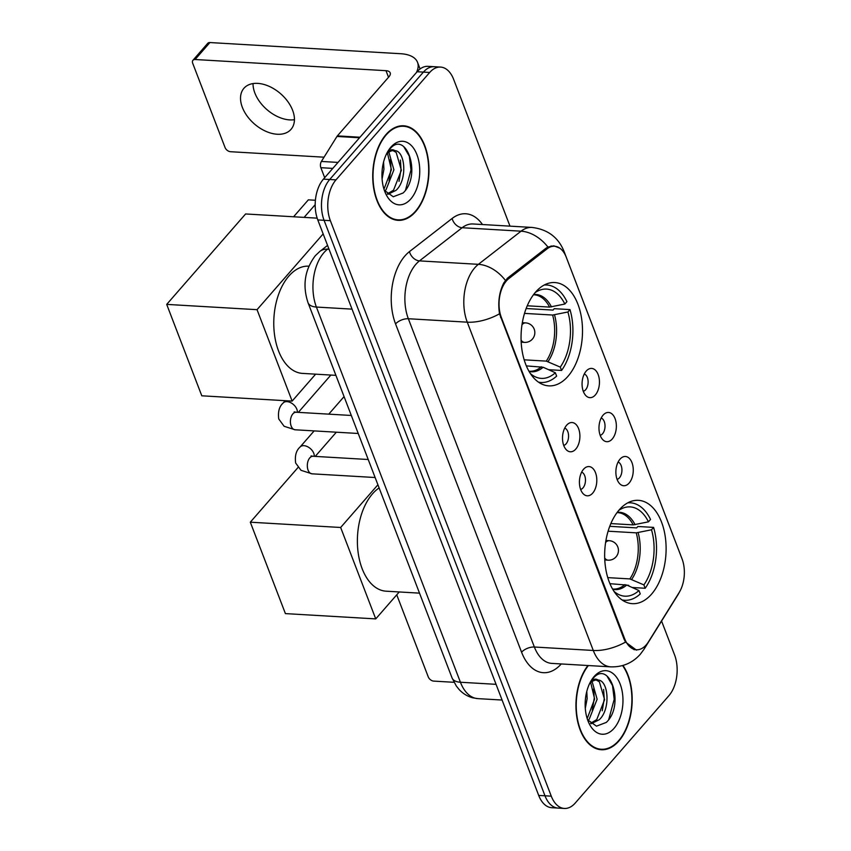 <?xml version="1.0" encoding="UTF-8"?>
<svg xmlns="http://www.w3.org/2000/svg" width="851" height="851" viewBox="0 0 851 851"><rect width="100%" height="100%" fill="white"/><g stroke="black" fill="none" stroke-linecap="round" stroke-linejoin="round"><path stroke-width="1.28" d="M567.957 376.333A51.751 30.636 93.4 0 0 581.722 319.338A51.751 30.636 93.4 0 0 554.809 282.543A51.751 30.636 93.4 0 0 535.609 292.074A51.751 30.636 93.4 0 0 521.844 349.07A51.751 30.636 93.4 0 0 548.757 385.865A51.751 30.636 93.4 0 0 567.957 376.333M651.558 594.136A51.751 30.636 93.4 0 0 665.322 537.141A51.751 30.636 93.4 0 0 638.41 500.335A51.751 30.636 93.4 0 0 619.209 509.877A51.751 30.636 93.4 0 0 605.444 566.872A51.751 30.636 93.4 0 0 632.357 603.667A51.751 30.636 93.4 0 0 651.558 594.136M619.996 459.189A14.648 8.67 -86.6 0 1 621.528 457.764A14.648 8.67 -86.6 0 1 632.378 463.838A14.648 8.67 -86.6 0 1 629.144 483.038A14.648 8.67 -86.6 0 1 619.985 484.017A14.648 8.67 -86.6 0 1 619.996 459.189M617.081 479.347A8.787 5.202 93.4 0 0 619.464 477.805A8.787 5.202 93.4 0 0 621.879 468.848A8.787 5.202 93.4 0 0 618.103 462.05M603.093 415.15A14.648 8.67 -86.6 0 1 604.625 413.724A14.648 8.67 -86.6 0 1 615.475 419.809A14.648 8.67 -86.6 0 1 612.241 438.999A14.648 8.67 -86.6 0 1 603.082 439.978A14.648 8.67 -86.6 0 1 603.093 415.15M600.178 435.308A8.787 5.202 93.4 0 0 602.561 433.765A8.787 5.202 93.4 0 0 604.976 424.809A8.787 5.202 93.4 0 0 601.189 418.022M586.19 371.11A14.648 8.67 -86.6 0 1 587.722 369.685A14.648 8.67 -86.6 0 1 598.572 375.77A14.648 8.67 -86.6 0 1 595.338 394.96A14.648 8.67 -86.6 0 1 586.179 395.938A14.648 8.67 -86.6 0 1 586.19 371.11M583.275 391.279A8.787 5.202 93.4 0 0 585.658 389.726A8.787 5.202 93.4 0 0 588.073 380.769A8.787 5.202 93.4 0 0 584.286 373.983M583.531 469.273A14.648 8.67 -86.6 0 1 585.062 467.848A14.648 8.67 -86.6 0 1 595.923 473.922A14.648 8.67 -86.6 0 1 592.69 493.123A14.648 8.67 -86.6 0 1 583.531 494.091A14.648 8.67 -86.6 0 1 583.531 469.273M580.627 489.431A8.787 5.202 93.4 0 0 582.999 487.889A8.787 5.202 93.4 0 0 585.424 478.932A8.787 5.202 93.4 0 0 581.637 472.135M566.628 425.234A14.648 8.67 -86.6 0 1 568.16 423.809A14.648 8.67 -86.6 0 1 579.02 429.893A14.648 8.67 -86.6 0 1 575.787 449.083A14.648 8.67 -86.6 0 1 566.617 450.062A14.648 8.67 -86.6 0 1 566.628 425.234M563.724 445.392A8.787 5.202 93.4 0 0 566.096 443.85A8.787 5.202 93.4 0 0 568.521 434.893A8.787 5.202 93.4 0 0 564.734 428.106M648.388 641.941A26.36 15.605 -86.6 0 1 646.196 644.909A26.36 15.605 -86.6 0 1 636.42 649.77A26.36 15.605 -86.6 0 1 624.645 638.707L501.377 317.572A26.36 15.605 -86.6 0 1 508.887 278.532L547.172 248.779A26.36 15.605 -86.6 0 1 554.512 246.247A26.36 15.605 -86.6 0 1 566.287 257.3L682.023 558.82A26.36 15.605 -86.6 0 1 679.141 592.562L648.388 641.941M587.935 665.514A47.358 28.04 93.4 0 0 576.861 717.34A47.358 28.04 93.4 0 0 601.295 749.742A47.358 28.04 93.4 0 0 618.858 741.019A47.358 28.04 93.4 0 0 622.953 665.461M415.65 211.612A47.358 28.04 93.4 0 0 428.244 159.456A47.358 28.04 93.4 0 0 403.619 125.788A47.358 28.04 93.4 0 0 386.046 134.511A47.358 28.04 93.4 0 0 373.451 186.667A47.358 28.04 93.4 0 0 398.077 220.335A47.358 28.04 93.4 0 0 415.65 211.612M401.31 126.139A47.358 28.04 93.4 0 0 400.459 125.905M636.505 650.153L625.528 642.08L624.028 639.069L499.516 313.796C497.771 302.403 499.186 292.116 503.781 282.915L507.59 278.064L545.874 248.311L547.916 247.056L553.788 245.822L559.671 248.088M509.983 226.143L453.636 79.366A29.296 17.339 93.4 0 0 440.552 67.08L427.989 66.335A29.296 17.339 93.4 0 0 417.118 71.739L323.433 179.125L329.709 179.487A29.296 17.339 93.4 0 0 324.071 220.292L544.991 795.791A29.296 17.339 93.4 0 0 558.065 808.078A29.296 17.339 93.4 0 1 544.991 795.791L324.071 220.292A29.296 17.339 93.4 0 1 329.709 179.487L423.404 72.101L329.709 179.487L335.996 179.859A29.296 17.339 93.4 0 0 330.358 220.664L551.278 796.164A29.296 17.339 93.4 0 0 564.351 808.45A29.296 17.339 93.4 0 0 575.223 803.057L668.918 695.671A29.296 17.339 93.4 0 0 674.556 654.866L661.578 621.049M434.276 66.708A29.296 17.339 93.4 0 0 423.404 72.101A29.296 17.339 93.4 0 1 434.276 66.708M440.552 67.08A29.296 17.339 93.4 0 0 429.691 72.473L335.996 179.859M394.949 219.856A47.358 28.04 93.4 0 0 395.832 219.718M598.168 749.252A47.358 28.04 93.4 0 0 599.051 749.114M323.433 179.125A29.296 17.339 93.4 0 0 317.785 219.92L538.704 795.43A29.296 17.339 93.4 0 0 551.788 807.716L564.351 808.45M588.381 665.546A46.869 27.743 93.4 0 0 577.095 716.914A46.869 27.743 93.4 0 0 601.327 749.252A46.869 27.743 93.4 0 0 618.709 740.615A46.869 27.743 93.4 0 0 622.57 665.567M586.786 691.438L587.147 698.628L585.297 708.351M592.115 681.545L597.125 699.214L589.254 719.159L587.956 720.34M590.711 682.63L594.626 699.065L587.19 718.574M590.232 682.332L590.934 681.513C593.413 678.96 595.796 678.46 598.083 680.034A22.062 13.063 93.4 0 0 597.498 679.97A22.062 13.063 93.4 0 0 589.477 683.853M598.083 680.034C608.497 680.332 610.912 709.245 599.232 719.744L591.094 723.744M596.2 680.002L599.37 681.779L604.604 699.65L596.742 719.595L590.562 723.307M587.584 719.776L596.487 726.158L606.284 722.425C625.379 704.788 609.593 659.365 593.466 677.97L591.019 680.938M614.007 728.382A31.827 18.85 93.4 0 0 620.145 684.034A31.827 18.85 93.4 0 0 594.115 676.545A31.827 18.85 93.4 0 0 591.509 680.087A31.827 18.85 93.4 0 0 588.977 723.212A31.827 18.85 93.4 0 0 614.007 728.382M607.018 676.141L612.529 685.576L614.199 699.341L608.72 719.595M603.614 689.459L604.231 698.756L602.253 710.776M593.636 688.874L594.253 698.171L592.275 710.191M396.747 594.817L428.266 676.907A4.883 3.127 -138.9 0 0 433.723 681.108L454.04 682.3M386.205 134.905A46.869 27.743 93.4 0 0 373.727 186.529A46.869 27.743 93.4 0 0 398.108 219.856A46.869 27.743 93.4 0 0 415.49 211.218A46.869 27.743 93.4 0 0 427.968 159.594A46.869 27.743 93.4 0 0 403.587 126.278A46.869 27.743 93.4 0 0 386.205 134.905M383.567 162.03L383.929 169.221L382.088 178.955M388.896 152.148L393.907 169.806L386.046 189.752L384.737 190.932M387.492 153.223L391.417 169.668L383.971 189.167M387.014 152.925L387.716 152.116C390.194 149.553 392.577 149.063 394.864 150.627A22.062 13.063 93.4 0 0 394.279 150.574A22.062 13.063 93.4 0 0 386.258 154.456M394.864 150.627C405.278 150.925 407.693 179.838 396.013 190.337L387.875 194.347M392.981 150.606L396.162 152.382L401.385 170.253L393.524 190.198L387.343 193.9M384.365 190.379L393.268 196.751L403.066 193.017C422.16 175.391 406.374 129.969 390.247 148.574L387.801 151.542M410.799 198.974A31.827 18.85 93.4 0 0 416.926 154.637A31.827 18.85 93.4 0 0 390.896 147.149A31.827 18.85 93.4 0 0 388.29 150.691A31.827 18.85 93.4 0 0 385.769 193.815A31.827 18.85 93.4 0 0 410.799 198.974M403.8 146.744L409.31 156.18L410.99 169.945L405.501 190.198M400.395 160.062L401.012 169.36L399.034 181.38M390.418 159.477L391.035 168.775L389.056 180.795M610.848 523.578L633.187 524.886L648.451 521.833A44.72 26.477 93.4 0 0 620.932 509.068A44.72 26.477 93.4 0 0 618.751 510.409M609.742 526.322L636.633 527.897L637.878 526.482L653.589 527.397A48.826 28.902 93.4 0 1 645.175 588.264L643.888 584.903A44.72 26.477 93.4 0 0 651.504 529.79L636.24 532.843L608.103 531.194M607.774 577.627L629.868 578.914L643.888 584.903M379.12 487.921A53.709 31.795 93.4 0 0 372.483 493.867A53.709 31.795 93.4 0 0 358.197 553.012A53.709 31.795 93.4 0 0 386.12 591.19L419.511 593.147M628.963 586.052L628.698 585.339L627.219 585.254M648.451 521.833L650.536 519.45A48.826 28.902 93.4 0 0 630.389 502.803A48.826 28.902 93.4 0 0 627.751 502.856M645.175 588.264L632.187 587.498M651.504 529.79L653.589 527.397M622.07 599.923A48.826 28.902 93.4 0 0 624.677 600.285A48.826 28.902 93.4 0 0 640.25 593.913L638.952 590.551L626.74 585.041L609.954 583.69M614.007 591.371A44.72 26.477 93.4 0 0 616.018 592.956A44.72 26.477 93.4 0 0 638.952 590.551M250.311 522.195L340.655 527.482L375.738 618.9L285.404 613.603L250.311 522.195L298.02 467.507M340.655 527.482L377.908 484.783M399.236 591.966L375.738 618.9M527.237 305.786L549.586 307.094L564.851 304.03A44.72 26.477 93.4 0 0 537.332 291.265A44.72 26.477 93.4 0 0 535.151 292.606M526.141 308.519L553.033 310.094L554.267 308.679L569.979 309.594A48.826 28.902 93.4 0 1 561.575 370.462L560.277 367.1A44.72 26.477 93.4 0 0 567.904 311.987L552.629 315.04L524.493 313.391M524.163 359.824L546.268 361.122L560.277 367.1M308.86 266.172L308.796 266.172A53.709 31.795 93.4 0 0 288.872 276.064A53.709 31.795 93.4 0 0 274.586 335.209A53.709 31.795 93.4 0 0 302.52 373.398L335.911 375.355M545.363 368.249L543.608 367.451M564.851 304.03L566.926 301.648A48.826 28.902 93.4 0 0 546.778 285A48.826 28.902 93.4 0 0 544.151 285.053M561.575 370.462L548.576 369.696M567.904 311.987L569.979 309.594M538.46 382.12A48.826 28.902 93.4 0 0 541.066 382.482A48.826 28.902 93.4 0 0 556.639 376.11L555.352 372.759L543.14 367.238L526.343 365.887M530.407 373.568A44.72 26.477 93.4 0 0 532.418 375.153A44.72 26.477 93.4 0 0 555.352 372.759M293.584 216.771L308.349 199.847L315.402 200.262M166.7 304.392L257.045 309.679L292.138 401.098L201.793 395.8L166.7 304.392L245.599 213.963L317.168 218.154M304.105 217.388L315.189 204.687M257.045 309.679L323.157 233.908M315.636 374.163L292.138 401.098M294.446 119.704A31.242 20.009 41.1 0 1 254.853 92.993A31.242 20.009 41.1 0 1 253.034 83.568M242.344 107.343A31.242 20.009 -138.9 0 0 265.608 131.203A31.242 20.009 -138.9 0 0 291.021 129.352A31.242 20.009 -138.9 0 0 292.616 110.29A31.242 20.009 -138.9 0 0 269.352 86.43A31.242 20.009 -138.9 0 0 243.939 88.27A31.242 20.009 -138.9 0 0 242.344 107.343M332.784 168.392L320.859 167.69L324.688 177.678M416.362 72.612A39.061 19.116 -21 0 0 417.533 62.346A39.061 19.116 -21 0 0 400.8 53.73L209.899 42.55L195.102 59.506L386.003 70.686A9.765 4.776 159 0 1 390.183 72.846A9.765 4.776 159 0 1 388.928 76.803L337.368 135.894L359.984 137.224M195.102 59.506A4.883 3.127 -138.9 0 0 192.954 60.272L207.75 43.316A4.883 3.127 41.1 0 1 209.899 42.55M192.954 60.272A4.883 3.127 -138.9 0 0 192.698 63.251L225.047 147.51A4.883 3.127 -138.9 0 0 230.504 151.712L324.04 157.19M320.859 167.69A4.883 2.893 -86.6 0 1 321.391 161.445L336.964 136.447A4.883 2.893 -86.6 0 1 337.368 135.894M547.172 248.779L545.417 248.673M508.887 278.532L507.153 278.426M501.377 317.572L500.601 317.529M624.645 638.707L623.879 638.665M561.266 663.95A48.826 28.902 -86.6 0 1 521.578 652.206L395.555 323.923A9.765 4.776 159 0 1 408.342 318.731L534.364 647.015A39.061 23.126 93.4 0 0 551.81 663.397L610.72 666.854A39.061 23.126 -86.6 0 1 593.285 650.472A34.178 16.733 -21 0 0 625.528 642.08M395.555 323.923A48.826 28.902 -86.6 0 1 404.959 255.917A48.826 28.902 -86.6 0 1 409.469 251.609L452.126 218.462A48.826 28.902 -86.6 0 1 482.474 224.536M415.862 264.321A39.061 23.126 93.4 0 0 408.342 318.731L467.263 322.178A39.061 23.126 -86.6 0 1 474.784 267.778A39.061 23.126 -86.6 0 1 478.39 264.331L521.057 231.185A39.061 23.126 -86.6 0 1 531.928 227.43L473.018 223.973A39.061 23.126 93.4 0 0 462.136 227.728L419.479 260.885A39.061 23.126 93.4 0 0 415.862 264.321M610.72 666.854C622.645 667.184 632.495 663.003 640.282 654.302L643.952 649.356A34.178 18.648 -148.1 0 0 645.324 645.845M499.516 313.796A34.178 16.733 159 0 1 467.263 322.178L593.285 650.472L534.364 647.015A9.765 4.776 159 0 0 521.578 652.206M564.543 253.609A34.178 16.733 -21 0 0 564.022 251.343C558.288 237.291 547.597 229.313 531.928 227.43M564.022 251.343L681.64 557.777A34.178 16.733 159 0 1 681.821 558.288M547.916 247.056A34.178 24.456 -127.9 0 0 521.057 231.185L462.136 227.728A9.765 6.989 52.1 0 1 452.126 218.462M680.534 590.041L678.215 594.338A34.178 18.648 -148.1 0 0 679.013 592.764M505.377 280.373A34.178 24.456 -127.9 0 0 478.39 264.331L419.479 260.885A9.765 6.989 52.1 0 1 409.469 251.609M330.358 220.664L317.785 219.92M551.278 796.164L538.704 795.43M429.691 72.473L417.118 71.739M328.688 248.311L327.539 249.205A39.061 23.126 93.4 0 0 323.923 252.651A39.061 23.126 93.4 0 0 316.402 307.051L460.423 682.247A39.061 23.126 93.4 0 0 477.868 698.628L472.773 697.82C467.476 696.395 462.923 693.618 459.125 689.523L456.317 686.023L452.062 677.939L308.041 302.743A19.53 9.563 159 0 0 316.402 307.051L352.037 309.136M496.059 684.332L460.423 682.247A19.53 9.563 159 0 1 452.062 677.939M329.06 249.3L327.539 249.205A19.53 13.978 -127.9 0 0 319.848 251.407L327.571 245.407M633.187 524.886A38.274 22.658 93.4 0 0 617.783 512.632L617.018 512.61M629.868 578.914A38.274 22.658 93.4 0 0 636.24 532.843M635.08 524.716A38.731 22.934 93.4 0 0 617.241 512.323M631.676 579.393A38.731 22.934 93.4 0 0 638.133 532.673M612.731 589.296A38.731 22.934 93.4 0 0 626.74 585.041M612.55 588.977L613.305 589.052A38.274 22.658 93.4 0 0 624.942 584.573M605.593 542.523A9.765 5.776 -86.6 0 1 605.625 542.491A9.765 5.776 -86.6 0 1 609.252 540.693L605.923 540.491M604.784 559.99L608.103 560.181A9.765 5.776 -86.6 0 1 604.689 557.937M549.586 307.094A38.274 22.658 93.4 0 0 534.173 294.829L533.417 294.808M546.268 361.122A38.274 22.658 93.4 0 0 552.629 315.04M551.469 306.924A38.731 22.934 93.4 0 0 533.63 294.52M548.065 361.59A38.731 22.934 93.4 0 0 554.522 314.87M529.12 371.493A38.731 22.934 93.4 0 0 543.14 367.238M528.939 371.174L529.694 371.249A38.274 22.658 93.4 0 0 541.332 366.77M521.993 324.72A9.765 5.776 -86.6 0 1 522.014 324.688A9.765 5.776 -86.6 0 1 525.641 322.891L522.312 322.699M521.174 342.187L524.503 342.389A9.765 5.776 -86.6 0 1 521.089 340.134M375.121 477.517L312.019 473.826A8.787 5.202 -86.6 0 1 307.924 469.678A8.787 5.202 -86.6 0 1 309.785 457.891A8.787 5.202 -86.6 0 1 313.04 456.274L311.083 455.923L311.711 456.487M312.019 473.826L301.009 470.316L295.637 462.976C294.723 455.764 296.191 450.456 300.052 447.052A8.787 5.627 41.1 0 1 307.2 446.53A8.787 5.627 41.1 0 1 313.753 453.243A8.787 5.627 41.1 0 1 313.913 453.689A8.787 5.627 41.1 0 1 314.232 456.349M358.218 433.478L295.106 429.787A8.787 5.202 -86.6 0 1 291.021 425.638A8.787 5.202 -86.6 0 1 292.882 413.863A8.787 5.202 -86.6 0 1 296.137 412.235L294.169 411.884L294.808 412.448M295.106 429.787L284.106 426.277L278.734 418.937C277.82 411.724 279.288 406.416 283.149 403.012A8.787 5.627 41.1 0 1 290.297 402.491A8.787 5.627 41.1 0 1 296.839 409.203A8.787 5.627 41.1 0 1 296.999 409.65A8.787 5.627 41.1 0 1 297.329 412.31M386.003 70.686L388.524 77.26M359.505 137.766L336.964 136.447M321.391 161.445L337.996 162.413M554.512 246.247L550.937 246.035M636.42 649.77L633.889 649.621M681.64 557.777L682.066 558.916M643.952 649.356L678.215 594.338M308.041 302.743C302.318 285.457 304.743 269.778 315.317 255.704L319.848 251.407M477.868 698.628L502.09 700.043M597.317 749.018L601.327 749.252M394.098 219.622L398.108 219.856M399.576 126.044L403.587 126.278M628.102 502.675L630.389 502.803M622.389 600.146L624.677 600.285M608.103 560.181A9.765 9.765 0 0 0 617.794 546.938A9.765 9.765 0 0 0 609.252 540.693M544.491 284.872L546.778 285M538.779 382.344L541.066 382.482M524.503 342.389A9.765 9.765 0 0 0 534.183 329.135A9.765 9.765 0 0 0 525.641 322.891M300.052 447.052L314.147 430.904M328.763 414.15L344.07 396.609M368.206 459.508L313.04 456.274M315.221 456.402L336.336 432.202M283.149 403.012L285.181 400.683M351.303 415.469L296.137 412.235M298.318 412.363L330.869 375.057M417.533 62.346L420.075 68.963"/></g></svg>
